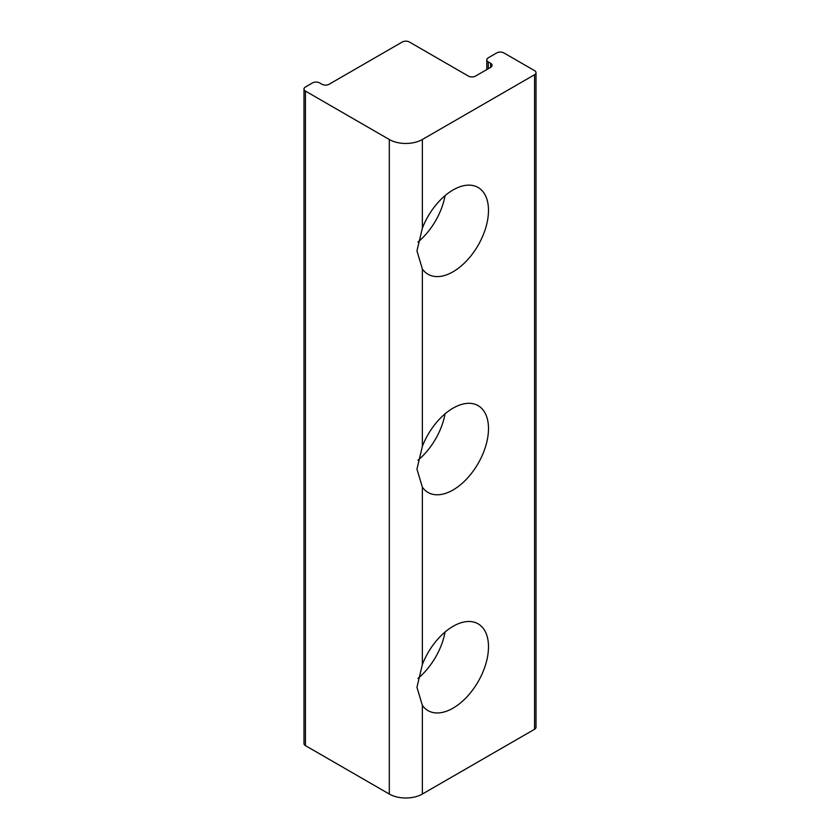 <?xml version="1.0" encoding="UTF-8"?>
<svg xmlns="http://www.w3.org/2000/svg" width="840" height="840" viewBox="0 0 840 840"><rect width="100%" height="100%" fill="white"/><g stroke="black" fill="none" stroke-linecap="round" stroke-linejoin="round"><path stroke-width="1.26" d="M417.953 460.236A50.106 28.928 120 0 0 445.064 413.816M416.945 469.098L422.363 446.366A50.106 28.928 -60 0 1 478.118 405.657A50.106 28.928 -60 0 1 478.118 463.512A50.106 28.928 -60 0 1 428.012 492.44A50.106 28.928 -60 0 1 422.363 487.179L416.945 469.098M417.953 242.046A50.106 28.928 120 0 0 445.064 195.626M416.945 250.919L422.363 228.186A50.106 28.928 -60 0 1 478.118 187.478A50.106 28.928 -60 0 1 478.118 245.322A50.106 28.928 -60 0 1 428.012 274.25A50.106 28.928 -60 0 1 422.363 269L416.945 250.919M417.953 678.416A50.106 28.928 120 0 0 445.064 631.995M416.945 687.288L422.363 664.545A50.106 28.928 -60 0 1 478.118 623.837A50.106 28.928 -60 0 1 478.118 681.692A50.106 28.928 -60 0 1 428.012 710.619A50.106 28.928 -60 0 1 422.363 705.369L416.945 687.288M422.363 139.503A23.384 13.503 180 0 1 389.298 139.503L305.445 91.088A5.008 2.888 180 0 1 303.986 89.04A5.008 2.888 180 0 1 305.445 87.003L312.532 82.908A5.008 2.888 180 0 1 319.62 82.908L321.983 84.273A5.008 2.888 0 0 0 329.07 84.273L402.286 42A5.008 2.888 180 0 1 409.374 42L468.416 76.094A5.008 2.888 0 0 0 475.503 76.094L490.623 67.368A5.008 2.888 0 0 0 492.093 65.321A5.008 2.888 0 0 0 490.623 63.273L488.261 61.908A5.008 2.888 180 0 1 486.791 59.861A5.008 2.888 180 0 1 488.261 57.813L496.766 52.91A5.008 2.888 180 0 1 503.843 52.91L534.555 70.633A5.008 2.888 180 0 1 536.014 72.681A5.008 2.888 180 0 1 534.555 74.729L422.363 139.503L422.363 228.186M303.986 89.04L303.986 743.589A5.008 2.888 0 0 0 305.445 745.637L389.298 794.042A23.384 13.503 0 0 0 422.363 794.042L534.555 729.278A5.008 2.888 0 0 0 536.014 727.23L536.014 72.681M422.363 446.366L422.363 269M389.298 794.042L389.298 139.503M422.363 794.042L422.363 705.369M422.363 664.545L422.363 487.179M305.445 91.088L305.445 745.637M490.623 67.368L490.623 63.273M488.261 68.723L488.261 61.908M534.555 729.278L534.555 74.729M486.791 69.573L486.791 59.861"/></g></svg>
